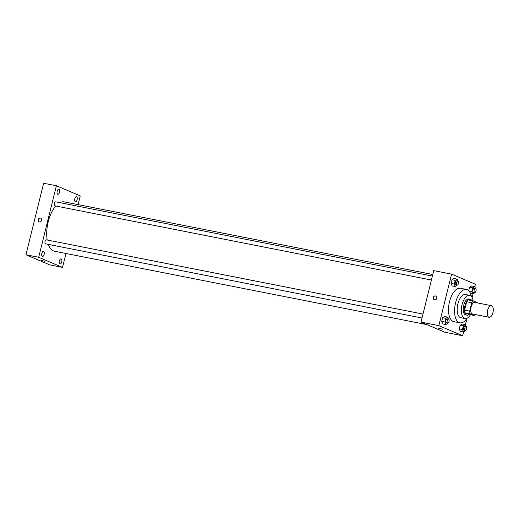 <?xml version="1.0" encoding="UTF-8"?>
<svg xmlns="http://www.w3.org/2000/svg" width="519" height="519" viewBox="0 0 519 519"><rect width="100%" height="100%" fill="white"/><g stroke="black" fill="none" stroke-linecap="round" stroke-linejoin="round"><path stroke-width="0.78" d="M488.859 317.2A5.917 2.829 -78.9 0 1 487.555 310.641A5.917 2.829 -78.9 0 1 491.415 305.672A5.917 2.829 -78.9 0 1 493.05 312.023A5.917 2.829 -78.9 0 1 489.132 317.284A5.917 2.829 -78.9 0 1 488.859 317.2M489.132 317.284L472.562 314.014A5.917 2.829 -78.9 0 1 472.29 313.937A5.917 2.829 -78.9 0 1 470.986 307.378A5.917 2.829 -78.9 0 1 474.846 302.408L491.415 305.672M471.765 302.752L469.682 311.141A7.947 3.802 -78.9 0 0 470.169 313.826L465.069 312.821A7.947 3.802 -78.9 0 1 464.589 310.141L466.665 301.747L471.765 302.752A7.947 3.802 -78.9 0 1 473.354 300.949L477.24 302.603A7.947 3.802 -78.9 0 1 477.337 302.895M470.169 313.826L474.055 315.474A7.947 3.802 -78.9 0 0 475.047 314.508M464.589 310.141L469.682 311.141M465.069 312.821L468.955 314.469L474.055 315.474M466.665 301.747A7.947 3.802 -78.9 0 1 468.255 299.943L473.354 300.949M471.868 300.657A8.135 3.893 101.1 0 0 470.175 299.223A8.135 3.893 101.1 0 0 464.966 305.659A8.135 3.893 101.1 0 0 467.035 315.189A8.135 3.893 101.1 0 0 469.144 314.508M467.035 315.189L465.757 314.936A8.135 3.893 -78.9 0 1 465.381 314.825A8.135 3.893 -78.9 0 1 463.688 305.412A8.135 3.893 -78.9 0 1 468.904 298.976L470.175 299.223M473.153 300.91A11.833 5.664 101.1 0 0 469.617 295.343A11.833 5.664 101.1 0 0 462.033 304.705A11.833 5.664 101.1 0 0 465.043 318.569A11.833 5.664 101.1 0 0 470.422 314.761M469.617 295.343L465.478 294.526A11.833 5.664 101.1 0 0 457.888 303.887A11.833 5.664 101.1 0 0 460.898 317.751L465.043 318.569M471.382 296.42A17.01 8.135 101.1 0 0 466.477 289.446A17.01 8.135 101.1 0 0 455.572 302.908A17.01 8.135 101.1 0 0 459.899 322.831A17.01 8.135 101.1 0 0 467.081 318.244M459.899 322.831L453.846 321.637A17.01 8.135 -78.9 0 1 453.061 321.397A17.01 8.135 -78.9 0 1 449.519 301.714A17.01 8.135 -78.9 0 1 460.424 288.253L466.477 289.446M457.966 281.11L457.148 279.125L453.963 278.502L452.01 279.722L451.089 283.439L452.12 285.93L455.306 286.559L457.317 285.093M475.553 288.583L474.736 286.598L471.55 285.969L469.598 287.195L468.728 290.698L469.598 287.195L472.783 287.824L471.868 291.535L472.893 294.026L474.904 292.56M474.807 286.767L475.423 284.263L451.588 274.136L438.84 325.634L462.682 335.754L463.629 331.939M465.4 324.758L466.977 318.394M472.141 297.543L473.03 293.949M448.565 319.107L447.748 317.122L444.556 316.493L442.61 317.719L441.688 321.436L442.72 323.927L445.905 324.55L447.916 323.084M466.153 326.574L465.335 324.589L462.144 323.96L460.197 325.186L459.276 328.903L460.308 331.394L463.493 332.024L465.504 330.558M451.588 274.136L433.741 270.62L421 322.117L438.84 325.634M434.533 299.839A2.037 1.778 113 0 1 433.384 297.179A2.037 1.778 113 0 1 436.719 298.399A2.037 1.778 113 0 1 434.533 299.839M421 322.117L444.835 332.238L462.682 335.754M442.538 329.176L438.594 328.196M434.221 299.748A2.037 1.778 113 0 1 435.811 296.005M426.89 324.622L54.605 251.254A25.146 12.028 -78.9 0 1 53.451 250.898A25.146 12.028 -78.9 0 1 48.293 244.378M47.184 239.999A25.146 12.028 -78.9 0 1 55.76 206.004M59.88 202.657A25.146 12.028 -78.9 0 1 64.33 201.904L432.781 274.512M431.412 280.033L54.975 205.848A2.044 0.98 -78.9 0 1 54.884 205.822A2.044 0.98 -78.9 0 1 54.437 203.558A2.044 0.98 -78.9 0 1 55.767 201.846L432.392 276.069M422.012 318.024L45.575 243.846A2.044 0.98 -78.9 0 1 45.484 243.813A2.044 0.98 -78.9 0 1 45.036 241.549A2.044 0.98 -78.9 0 1 46.366 239.836L422.991 314.06M78.071 204.616L80.237 195.877L56.396 185.757L38.698 257.275L62.533 267.402L65.978 253.493M57.752 194.236A2.595 1.239 101.1 0 0 57.869 194.275A2.595 1.239 101.1 0 0 59.588 191.972A2.595 1.239 101.1 0 0 58.874 189.188A2.595 1.239 101.1 0 0 57.181 191.362A2.595 1.239 101.1 0 0 57.752 194.236M42.35 256.464A2.595 1.239 101.1 0 0 42.474 256.496A2.595 1.239 101.1 0 0 44.186 254.193A2.595 1.239 101.1 0 0 43.473 251.41A2.595 1.239 101.1 0 0 41.78 253.59A2.595 1.239 101.1 0 0 42.35 256.464M59.938 263.931A2.595 1.239 101.1 0 0 60.061 263.97A2.595 1.239 101.1 0 0 61.774 261.667A2.595 1.239 101.1 0 0 61.06 258.884A2.595 1.239 101.1 0 0 59.367 261.057A2.595 1.239 101.1 0 0 59.938 263.931M75.339 201.709A2.595 1.239 101.1 0 0 75.456 201.742A2.595 1.239 101.1 0 0 77.175 199.439A2.595 1.239 101.1 0 0 76.462 196.656A2.595 1.239 101.1 0 0 74.768 198.835A2.595 1.239 101.1 0 0 75.339 201.709M38.698 257.275L25.95 254.764L43.648 183.246L56.396 185.757M25.95 254.764L49.792 264.891L62.533 267.402M44.945 261.323L40.995 260.343M39.107 221.879A2.037 1.778 113 0 1 40.696 218.136A2.037 1.778 113 0 1 39.1 221.879A2.037 1.778 113 0 1 40.696 218.136M465.335 324.589L463.383 325.815L462.461 329.533L463.493 332.024M465.29 330.558L464.018 330.311A2.044 0.98 -78.9 0 1 463.928 330.279A2.044 0.98 -78.9 0 1 463.473 328.014A2.044 0.98 -78.9 0 1 464.81 326.302L466.081 326.555A2.044 0.98 -78.9 0 1 466.646 328.748A2.044 0.98 -78.9 0 1 465.29 330.558A2.044 0.98 -78.9 0 1 465.199 330.532A2.044 0.98 -78.9 0 1 464.752 328.268A2.044 0.98 -78.9 0 1 466.081 326.555M462.144 323.96L460.197 325.186L463.383 325.815M460.197 325.186L459.276 328.903L462.461 329.533M459.276 328.903L460.308 331.394M474.736 286.598L472.783 287.824M474.697 292.567L473.419 292.314A2.044 0.98 -78.9 0 1 473.328 292.288A2.044 0.98 -78.9 0 1 472.88 290.024A2.044 0.98 -78.9 0 1 474.21 288.311L475.482 288.564A2.044 0.98 -78.9 0 1 476.046 290.75A2.044 0.98 -78.9 0 1 474.697 292.567A2.044 0.98 -78.9 0 1 474.6 292.541A2.044 0.98 -78.9 0 1 474.152 290.277A2.044 0.98 -78.9 0 1 475.482 288.564M471.55 285.969L469.598 287.195M468.988 290.971L471.868 291.535M470.545 293.566L472.893 294.026M447.748 317.122L445.795 318.348L444.874 322.059L445.905 324.55M447.702 323.09L446.431 322.837A2.044 0.98 -78.9 0 1 446.334 322.812A2.044 0.98 -78.9 0 1 445.886 320.547A2.044 0.98 -78.9 0 1 447.222 318.835L448.494 319.081A2.044 0.98 -78.9 0 1 449.058 321.274A2.044 0.98 -78.9 0 1 447.702 323.09A2.044 0.98 -78.9 0 1 447.612 323.065A2.044 0.98 -78.9 0 1 447.164 320.8A2.044 0.98 -78.9 0 1 448.494 319.081M444.556 316.493L442.61 317.719L445.795 318.348M442.61 317.719L441.688 321.436L444.874 322.059M441.688 321.436L442.72 323.927M457.148 279.125L455.195 280.351L454.281 284.068L455.306 286.559M457.109 285.1L455.831 284.847A2.044 0.98 -78.9 0 1 455.74 284.814A2.044 0.98 -78.9 0 1 455.293 282.557A2.044 0.98 -78.9 0 1 456.623 280.837L457.894 281.09A2.044 0.98 -78.9 0 1 458.459 283.283A2.044 0.98 -78.9 0 1 457.109 285.1A2.044 0.98 -78.9 0 1 457.012 285.067A2.044 0.98 -78.9 0 1 456.564 282.803A2.044 0.98 -78.9 0 1 457.894 281.09M453.963 278.502L452.01 279.722L455.195 280.351M452.01 279.722L451.089 283.439L454.281 284.068M451.089 283.439L452.12 285.93"/></g></svg>
